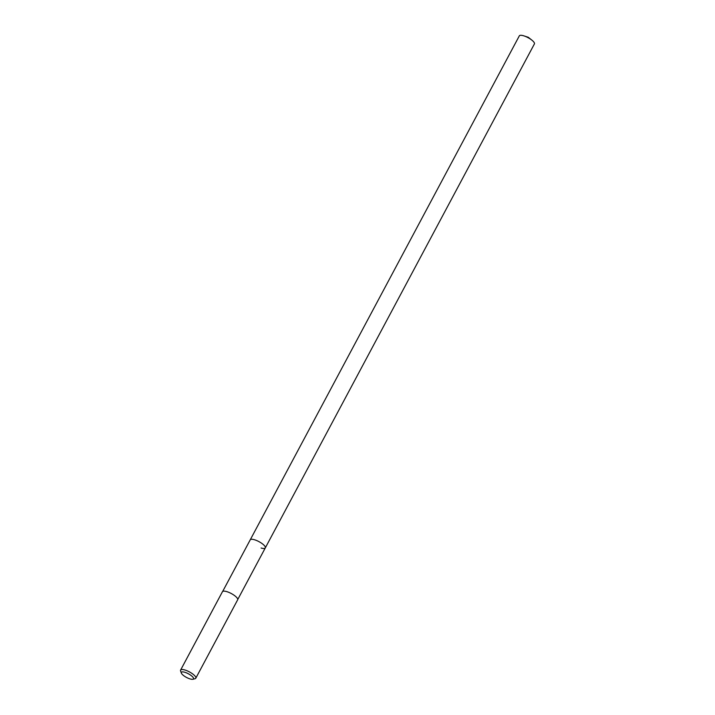 <?xml version="1.0" encoding="UTF-8"?>
<svg xmlns="http://www.w3.org/2000/svg" width="715" height="715" viewBox="0 0 715 715"><rect width="100%" height="100%" fill="white"/><g stroke="black" fill="none" stroke-linecap="round" stroke-linejoin="round"><path stroke-width="1.07" d="M237.738 599.519L534.4 43.928A8.553 2.538 -151.9 0 0 531.781 40.067A8.553 2.538 -151.9 0 0 523.979 35.902A8.553 2.538 -151.9 0 0 523.505 35.75A8.553 2.538 -151.9 0 0 519.313 35.875L250.223 539.852A8.553 2.538 28.1 0 1 254.406 539.727A8.553 2.538 28.1 0 1 262.298 543.74A8.553 2.538 28.1 0 1 265.301 547.904A8.553 2.538 28.1 0 1 261.118 548.03M265.301 547.904A8.553 2.538 -151.9 0 0 262.298 543.74A8.553 2.538 -151.9 0 0 254.406 539.727A8.553 2.538 -151.9 0 0 250.223 539.852L222.66 591.466M195.803 678.204L237.648 599.831A8.616 2.565 -151.9 0 0 234.627 595.64A8.616 2.565 -151.9 0 0 226.664 591.591A8.616 2.565 -151.9 0 0 222.445 591.716L180.6 670.089A8.616 2.565 28.1 0 1 184.819 669.964A8.616 2.565 28.1 0 1 192.773 674.013A8.616 2.565 28.1 0 1 195.803 678.204A8.616 2.565 28.1 0 1 195.043 678.714L192.907 679.25A6.891 2.047 28.1 0 1 190.136 678.946A6.891 2.047 28.1 0 1 181.351 673.083A6.891 2.047 28.1 0 1 184.72 672.252A6.891 2.047 28.1 0 1 191.817 676.077A6.891 2.047 28.1 0 1 192.907 679.25M181.351 673.083L180.6 671.001A8.616 2.565 28.1 0 1 180.6 670.089M531.781 40.067L528.26 37.278L523.979 35.902"/></g></svg>
